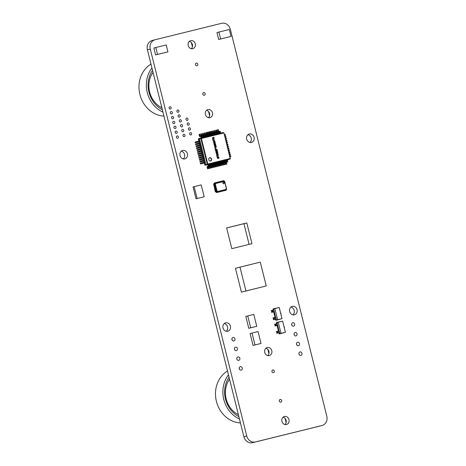 <?xml version="1.0" encoding="UTF-8"?>
<svg xmlns="http://www.w3.org/2000/svg" width="466" height="466" viewBox="0 0 466 466"><rect width="100%" height="100%" fill="white"/><g stroke="black" fill="none" stroke-linecap="round" stroke-linejoin="round"><path stroke-width="0.7" d="M196.949 65.753A1.381 1.212 -104.4 0 1 196.279 63.073A1.381 1.212 -104.4 0 1 196.949 65.753M204.306 95.25A1.381 1.212 -104.4 0 1 203.636 92.571A1.381 1.212 -104.4 0 1 204.306 95.25M192.749 48.697A4.147 3.629 -104.4 0 1 188.223 45.563A4.147 3.629 -104.4 0 1 190.71 40.658A4.147 3.629 -104.4 0 1 190.74 40.653A4.147 3.629 -104.4 0 1 195.266 43.787A4.147 3.629 -104.4 0 1 192.778 48.691A4.147 3.629 -104.4 0 1 192.749 48.697M178.198 112.277A1.182 1.037 -104.4 0 1 177.628 109.976A1.182 1.037 -104.4 0 1 178.198 112.277M209.939 117.648A4.147 3.629 -104.4 0 1 205.419 114.514A4.147 3.629 -104.4 0 1 207.9 109.609A4.147 3.629 -104.4 0 1 207.935 109.603A4.147 3.629 -104.4 0 1 212.455 112.737A4.147 3.629 -104.4 0 1 209.968 117.642A4.147 3.629 -104.4 0 1 209.939 117.648M187.274 120.368A1.182 1.037 -104.4 0 1 186.697 118.067A1.182 1.037 -104.4 0 1 187.28 120.362A1.182 1.037 -104.4 0 1 187.274 120.368M179.41 117.141A1.182 1.037 -104.4 0 1 178.839 114.846A1.182 1.037 -104.4 0 1 179.41 117.141M189.697 130.096A1.182 1.037 -104.4 0 1 189.126 127.795A1.182 1.037 -104.4 0 1 189.697 130.096M188.485 125.232A1.182 1.037 -104.4 0 1 187.915 122.931A1.182 1.037 -104.4 0 1 188.491 125.226A1.182 1.037 -104.4 0 1 188.485 125.232M171.634 113.896A1.182 1.037 -104.4 0 1 171.063 111.601A1.182 1.037 -104.4 0 1 171.634 113.896M180.622 122.005A1.182 1.037 -104.4 0 1 180.051 119.71A1.182 1.037 -104.4 0 1 180.622 122.005M170.422 109.032A1.182 1.037 -104.4 0 1 169.851 106.731A1.182 1.037 -104.4 0 1 170.422 109.032M174.063 123.624A1.182 1.037 -104.4 0 1 173.486 121.329A1.182 1.037 -104.4 0 1 174.063 123.624M172.851 118.76A1.182 1.037 -104.4 0 1 172.274 116.465A1.182 1.037 -104.4 0 1 172.851 118.76M181.839 126.869A1.182 1.037 -104.4 0 1 181.262 124.573A1.182 1.037 -104.4 0 1 181.839 126.869M183.051 131.738A1.182 1.037 -104.4 0 1 182.48 129.437A1.182 1.037 -104.4 0 1 183.056 131.732A1.182 1.037 -104.4 0 1 183.051 131.738M175.274 128.494A1.182 1.037 -104.4 0 1 174.703 126.193A1.182 1.037 -104.4 0 1 175.28 128.488A1.182 1.037 -104.4 0 1 175.274 128.494M177.697 138.221A1.182 1.037 -104.4 0 1 177.121 135.926A1.182 1.037 -104.4 0 1 177.127 135.921A1.182 1.037 -104.4 0 1 177.697 138.221M176.486 133.358A1.182 1.037 -104.4 0 1 175.915 131.057A1.182 1.037 -104.4 0 1 176.486 133.358M251.424 142.433A4.345 3.804 -104.4 0 1 246.689 139.148A4.345 3.804 -104.4 0 1 249.293 134.01A4.345 3.804 -104.4 0 1 249.327 134.004A4.345 3.804 -104.4 0 1 254.063 137.289A4.345 3.804 -104.4 0 1 251.459 142.421A4.345 3.804 -104.4 0 1 251.424 142.433M294.401 314.806A4.345 3.804 -104.4 0 1 289.666 311.521A4.345 3.804 -104.4 0 1 292.269 306.389A4.345 3.804 -104.4 0 1 292.304 306.378A4.345 3.804 -104.4 0 1 297.04 309.663A4.345 3.804 -104.4 0 1 294.436 314.8A4.345 3.804 -104.4 0 1 294.401 314.806M293.574 326.194A1.777 1.555 -104.4 0 1 292.706 322.752A1.777 1.555 -104.4 0 1 292.718 322.746A1.777 1.555 -104.4 0 1 293.592 326.194A1.777 1.555 -104.4 0 1 293.574 326.194M298.426 345.656A1.777 1.555 -104.4 0 1 297.558 342.213A1.777 1.555 -104.4 0 1 297.57 342.207A1.777 1.555 -104.4 0 1 298.426 345.656M300.855 355.383A1.777 1.555 -104.4 0 1 299.982 351.941A1.777 1.555 -104.4 0 1 299.993 351.935A1.777 1.555 -104.4 0 1 300.867 355.383A1.777 1.555 -104.4 0 1 300.855 355.383M296.003 335.922A1.777 1.555 -104.4 0 1 295.129 332.479A1.777 1.555 -104.4 0 1 295.141 332.479A1.777 1.555 -104.4 0 1 296.015 335.922A1.777 1.555 -104.4 0 1 296.003 335.922M286.45 424.52A4.147 3.629 -104.4 0 1 281.93 421.386A4.147 3.629 -104.4 0 1 284.417 416.488A4.147 3.629 -104.4 0 1 284.446 416.476A4.147 3.629 -104.4 0 1 288.967 419.616A4.147 3.629 -104.4 0 1 286.485 424.514A4.147 3.629 -104.4 0 1 286.45 424.52M269.261 355.57A4.147 3.629 -104.4 0 1 264.74 352.436A4.147 3.629 -104.4 0 1 267.228 347.537A4.147 3.629 -104.4 0 1 267.257 347.531A4.147 3.629 -104.4 0 1 271.777 350.665A4.147 3.629 -104.4 0 1 269.29 355.564A4.147 3.629 -104.4 0 1 269.261 355.57M184.262 136.602A1.182 1.037 -104.4 0 1 183.691 134.301A1.182 1.037 -104.4 0 1 184.262 136.602M190.909 134.959A1.182 1.037 -104.4 0 1 190.332 132.664A1.182 1.037 -104.4 0 1 190.338 132.659A1.182 1.037 -104.4 0 1 190.909 134.959M184.781 158.883A4.345 3.804 -104.4 0 1 180.039 155.597A4.345 3.804 -104.4 0 1 182.643 150.466A4.345 3.804 -104.4 0 1 182.678 150.454A4.345 3.804 -104.4 0 1 187.414 153.739A4.345 3.804 -104.4 0 1 184.81 158.877A4.345 3.804 -104.4 0 1 184.781 158.883M233.915 340.926A1.777 1.555 -104.4 0 1 233.041 337.477A1.777 1.555 -104.4 0 1 233.058 337.477A1.777 1.555 -104.4 0 1 233.926 340.92A1.777 1.555 -104.4 0 1 233.915 340.926M227.757 331.262A4.345 3.804 -104.4 0 1 223.022 327.977A4.345 3.804 -104.4 0 1 225.626 322.839A4.345 3.804 -104.4 0 1 225.655 322.833A4.345 3.804 -104.4 0 1 230.39 326.118A4.345 3.804 -104.4 0 1 227.787 331.25A4.345 3.804 -104.4 0 1 227.757 331.262M273.472 372.637A1.381 1.212 -104.4 0 1 272.802 369.952A1.381 1.212 -104.4 0 1 273.472 372.637M280.823 402.129A1.381 1.212 -104.4 0 1 280.159 399.449A1.381 1.212 -104.4 0 1 280.823 402.129M236.344 350.653A1.777 1.555 -104.4 0 1 235.47 347.211A1.777 1.555 -104.4 0 1 235.481 347.205A1.777 1.555 -104.4 0 1 236.355 350.648A1.777 1.555 -104.4 0 1 236.344 350.653M241.196 370.115A1.777 1.555 -104.4 0 1 240.322 366.666A1.777 1.555 -104.4 0 1 240.334 366.666A1.777 1.555 -104.4 0 1 241.207 370.109A1.777 1.555 -104.4 0 1 241.196 370.115M238.767 360.381A1.777 1.555 -104.4 0 1 237.91 356.933A1.777 1.555 -104.4 0 1 238.778 360.381A1.777 1.555 -104.4 0 1 238.767 360.381M236.769 358.494A1.777 1.555 -104.4 0 1 237.043 359.56M239.192 368.222A1.777 1.555 -104.4 0 1 239.472 369.293M234.34 348.76A1.777 1.555 -104.4 0 1 234.619 349.832M224.274 323.538A4.345 3.804 -104.4 0 1 227.525 326.835A4.345 3.804 -104.4 0 1 226.272 331.291M231.917 339.032A1.777 1.555 -104.4 0 1 232.19 340.104M181.297 151.165A4.345 3.804 -104.4 0 1 184.548 154.462A4.345 3.804 -104.4 0 1 183.295 158.912M265.882 348.253A4.147 3.629 -104.4 0 1 268.911 351.381A4.147 3.629 -104.4 0 1 267.769 355.587M283.078 417.204A4.147 3.629 -104.4 0 1 286.101 420.332A4.147 3.629 -104.4 0 1 284.965 424.538M294.005 334.035A1.777 1.555 -104.4 0 1 294.279 335.106M298.857 353.496A1.777 1.555 -104.4 0 1 299.131 354.562M296.428 343.762A1.777 1.555 -104.4 0 1 296.708 344.834M291.576 324.307A1.777 1.555 -104.4 0 1 291.856 325.373M249.1 244.382L243.939 223.686L226.651 227.956M290.924 307.088A4.345 3.804 -104.4 0 1 294.174 310.385A4.345 3.804 -104.4 0 1 292.922 314.835M247.947 134.709A4.345 3.804 -104.4 0 1 251.191 138.006A4.345 3.804 -104.4 0 1 249.939 142.462M206.56 110.326A4.147 3.629 -104.4 0 1 209.589 113.459A4.147 3.629 -104.4 0 1 208.448 117.659M189.371 41.375A4.147 3.629 -104.4 0 1 192.394 44.509A4.147 3.629 -104.4 0 1 191.258 48.709M154.957 39.785L152.213 40.49A7.893 6.914 75.6 0 0 152.155 40.507A7.893 6.914 75.6 0 0 147.413 49.81L243.875 436.694A7.893 6.914 75.6 0 0 252.496 442.7L319.14 426.25A7.899 6.914 75.6 0 0 319.198 426.233A7.899 6.914 75.6 0 0 319.257 426.215M226.645 227.926L231.812 248.652L251.972 243.671L246.805 222.946L226.645 227.926M221.723 23.3L155.073 39.75A7.893 6.914 75.6 0 0 155.015 39.767A7.893 6.914 75.6 0 0 150.273 49.07L246.735 435.96A7.893 6.914 75.6 0 0 255.356 441.96L322.006 425.51A7.899 6.914 75.6 0 0 322.064 425.493A7.899 6.914 75.6 0 0 326.806 416.19L230.344 29.306A7.899 6.914 75.6 0 0 221.723 23.3M246.805 222.946L243.939 223.686M204.184 196.763L196.029 198.79L193.07 186.913L194.176 186.627L201.225 184.891L204.184 196.763L197.135 198.504L194.176 186.627M197.135 198.504L196.029 198.79M266.237 285.955L241.405 292.13L235.464 268.305L239.996 267.14L260.296 262.131L266.237 285.955L245.931 290.965L239.996 267.14M245.931 290.965L241.405 292.13M167.923 51.854L155.58 54.918L153.862 48.027L155.801 47.526L166.205 44.957L167.923 51.854L157.52 54.423L155.801 47.526M157.52 54.423L155.58 54.918M231.02 36.4L218.682 39.47L216.958 32.573L218.904 32.072L229.301 29.509L231.02 36.4L220.622 38.969L218.904 32.072M220.622 38.969L218.682 39.47M226.505 188.713L226.651 189.295A0.792 0.693 75.6 0 0 226.173 190.227L216.556 192.604A0.792 0.693 75.6 0 0 215.694 191.998L215.484 191.159L215.17 191.241L213.684 183.959A0.792 0.693 75.6 0 0 214.168 183.027L223.785 180.651A0.792 0.693 75.6 0 0 224.647 181.251L224.787 181.827M215.694 191.998L213.684 183.959M213.906 183.901A0.792 0.693 75.6 0 0 213.911 183.895A0.792 0.693 75.6 0 0 214.389 182.969M226.173 190.227L216.556 192.604M216.777 192.545A0.792 0.693 75.6 0 0 215.915 191.945M223.348 181.163L224.216 181.222M226.301 189.487L225.486 190.291L225.544 189.971L217.488 191.957L217.412 192.283L225.486 190.291L226.476 188.52L224.857 182.02M223.144 180.907L215.076 182.899L215.292 183.15A1.287 1.124 75.6 0 0 214.576 184.548L214.179 184.635L215.81 191.165L216.195 191.06A1.287 1.124 75.6 0 0 217.488 191.957L225.754 189.918L226.488 188.514L224.862 182.02M214.179 184.635L215.076 182.899L215.508 183.097L214.785 184.495L216.41 191.002L214.576 184.548L214.89 184.466L216.981 191.625L217.727 191.817L225.754 189.918M215.566 183.161L215.012 183.645L215.624 183.266A0.984 0.862 75.6 0 0 215.03 184.431L216.69 190.932L217.82 191.427L225.87 189.441L226.33 188.555L224.851 182.008L223.558 181.105L215.508 183.097M216.509 190.973L217.727 191.817M226.33 188.555L224.793 182.02A0.984 0.862 75.6 0 0 223.715 181.268L215.665 183.26A0.984 0.862 75.6 0 0 215.065 184.42L215.374 184.344L216.999 190.856M225.771 189.831L226.365 189.254L225.765 189.79L217.709 191.782L216.981 191.625L215.012 183.645L214.89 184.466M224.705 182.043L223.721 181.268L224.851 182.008M215.572 183.202L223.622 181.21L224.385 181.391L223.61 181.175M223.884 181.472L215.834 183.458L215.374 184.344M213.579 184.88L213.783 184.338L213.579 184.88M225.299 190.448L224.897 190.547L225.299 190.448M216.975 192.499L216.574 192.598L216.975 192.499M215.607 191.648A1.066 0.932 75.6 0 0 215.385 191.672L215.17 191.241L215.595 191.619L215.28 191.701M222.923 183.196A0.792 0.693 75.6 0 0 224.286 182.858A0.792 0.693 75.6 0 0 222.923 183.196M223.4 182.264L223.418 182.264A0.792 0.693 75.6 0 0 223.808 183.79L223.791 183.796M226.517 162.552L225.777 162.739L226.161 164.271L226.895 164.084L226.604 162.121L227.484 161.9A0.792 0.384 76.1 0 0 227.658 161.038L227.373 159.885L229.196 159.436L230.315 158.475A0.396 0.361 -119.6 0 1 230.076 158.935L207.702 164.457A0.396 0.32 -114.7 0 1 207.271 164.16L207.772 164.038L201.405 138.495L223.779 132.973L223.517 132.635A0.396 0.361 -89.5 0 1 223.942 132.932L230.146 158.516L207.772 164.038L207.702 164.457L206.38 165.069L205.949 164.772L207.271 164.16L200.904 138.623A0.396 0.32 -94 0 1 201.143 138.157L201.405 138.495L200.904 138.623L199.436 138.728L199.693 138.256L222.509 132.624L222.923 132.927M226.027 161.859L226.651 161.696L226.453 160.118L229.01 159.483L229.249 159.017L228.992 159.489L206.356 165.075L205.925 164.778L199.454 138.722L199.675 138.262L222.725 132.647M224.839 162.966L224.099 163.152L224.484 164.684L225.218 164.498L224.927 162.535L225.806 162.314A0.792 0.384 76.1 0 0 225.981 161.452L225.695 160.304L226.627 160.071L226.925 161.219A0.792 0.384 -103.9 0 1 226.744 162.081L225.864 162.308L225.777 162.739M226.895 164.084L226.161 164.271M225.544 162.378A0.792 0.384 76.1 0 0 225.591 162.785L225.975 164.317M224.35 162.273L224.973 162.11L224.775 160.531L226.464 160.112M223.162 163.385L222.422 163.566L222.806 165.098L223.54 164.917L223.249 162.954L224.129 162.727A0.792 0.384 76.1 0 0 224.303 161.865L224.018 160.718L224.95 160.485L225.247 161.632A0.792 0.384 -103.9 0 1 225.066 162.494L224.187 162.721L224.099 163.152M225.218 164.498L224.484 164.684M223.866 162.791A0.792 0.384 76.1 0 0 223.913 163.199L224.297 164.731M222.672 162.686L223.296 162.523L223.097 160.945L224.787 160.525M221.484 163.799L220.744 163.98L221.129 165.512L221.863 165.331L221.571 163.368L222.451 163.141A0.792 0.384 76.1 0 0 222.626 162.279L222.34 161.131L223.272 160.898L223.569 162.046A0.792 0.384 -103.9 0 1 223.389 162.908L222.509 163.135L222.422 163.566M223.54 164.917L222.806 165.098M222.189 163.205A0.792 0.384 76.1 0 0 222.235 163.613L222.62 165.145M220.995 163.1L221.618 162.937L221.42 161.358L223.109 160.945M221.6 161.312L221.892 162.459A0.792 0.384 -103.9 0 1 221.711 163.321L220.832 163.549L220.744 163.98M221.863 165.331L221.129 165.512M220.511 163.618A0.792 0.384 76.1 0 0 220.558 164.026L220.942 165.558M219.806 164.213L219.067 164.393L219.445 165.925L220.185 165.745L219.894 163.782L220.773 163.554A0.792 0.384 76.1 0 0 220.948 162.692L220.663 161.545L221.595 161.312M219.317 163.514L219.94 163.356L219.742 161.772L221.432 161.358M217.639 163.927L218.257 163.77L218.065 162.185L219.917 161.725L220.214 162.873A0.792 0.384 -103.9 0 1 220.034 163.735L219.154 163.962L219.067 164.393M220.185 165.745L219.445 165.925M218.834 164.032A0.792 0.384 76.1 0 0 218.88 164.44L219.265 165.972M218.507 166.158L217.768 166.339L217.476 164.376L219.096 163.968L218.216 164.195L218.507 166.158L217.587 166.385L217.203 164.853A0.792 0.384 -103.9 0 1 217.156 164.451M219.754 161.772L218.985 161.958L219.27 163.106L218.537 163.292L218.245 162.139L217.307 162.372L217.593 163.519A0.792 0.384 76.1 0 1 217.418 164.381L215.711 165.22L216.09 166.752L216.83 166.572L216.451 165.04M218.537 163.292A0.792 0.384 76.1 0 1 218.356 164.149M219.096 163.968A0.792 0.384 -103.9 0 0 219.27 163.106M215.962 164.341L216.579 164.183L216.387 162.605L218.076 162.185M214.774 165.453L214.034 165.634L214.412 167.166L215.152 166.985L214.861 165.022L215.741 164.795A0.792 0.384 76.1 0 0 215.915 163.933L215.63 162.785L216.562 162.558L216.853 163.706A0.792 0.384 -103.9 0 1 216.678 164.562L215.799 164.789L215.711 165.22M216.83 166.572L216.09 166.752M215.478 164.865A0.792 0.384 76.1 0 0 215.525 165.267L215.909 166.799M214.284 164.754L214.902 164.597L214.71 163.018L216.399 162.599M214.89 162.966L215.175 164.119A0.792 0.384 -103.9 0 1 215.001 164.981L214.121 165.203L214.034 165.634M215.152 166.985L214.412 167.166M213.801 165.279A0.792 0.384 76.1 0 0 213.847 165.68L214.232 167.218M213.096 165.867L212.356 166.047L212.735 167.579L213.475 167.399L213.183 165.436L214.063 165.209A0.792 0.384 76.1 0 0 214.238 164.352L213.952 163.199L214.884 162.972M212.607 165.168L213.224 165.011L213.032 163.432L213.952 163.199M213.212 163.385L213.498 164.533A0.792 0.384 -103.9 0 1 213.323 165.395L212.444 165.616L212.356 166.047M213.475 167.399L212.735 167.579M212.123 165.692A0.792 0.384 76.1 0 0 212.17 166.1L212.554 167.632M211.418 166.28L210.679 166.467L211.057 167.999L211.797 167.812L211.506 165.849L212.38 165.628A0.792 0.384 76.1 0 0 212.56 164.766L212.275 163.613L213.207 163.385M210.929 165.581L211.547 165.424L211.354 163.846L213.044 163.426M209.735 166.694L209.001 166.88L209.38 168.412L210.119 168.226L209.828 166.263L210.702 166.042A0.792 0.384 76.1 0 0 210.882 165.18L210.597 164.026L211.529 163.799L211.82 164.947A0.792 0.384 -103.9 0 1 211.646 165.809L210.766 166.036L210.679 166.467M211.797 167.812L211.057 167.999M210.446 166.106A0.792 0.384 76.1 0 0 210.492 166.513L210.877 168.045M209.251 166.001L209.869 165.838L209.671 164.259L211.366 163.84M208.057 167.108L207.323 167.294L207.702 168.826L208.442 168.64L208.151 166.682L209.024 166.455A0.792 0.384 76.1 0 0 209.205 165.593L208.919 164.446L209.851 164.213L210.143 165.36A0.792 0.384 -103.9 0 1 209.968 166.222L209.088 166.449L209.001 166.88M210.119 168.226L209.38 168.412M208.768 166.519A0.792 0.384 76.1 0 0 208.815 166.927L209.199 168.459M207.702 168.826L207.137 167.341A0.792 0.384 76.1 0 1 207.318 166.479L208.191 166.251L207.993 164.673L209.688 164.253M208.011 164.667L206.193 165.115L208.174 164.626L208.465 165.774A0.792 0.384 -103.9 0 1 208.29 166.636L207.411 166.863L207.323 167.294M208.442 168.64L207.521 168.873M218.228 131.662L219.102 131.435A0.792 0.384 -103.9 0 1 219.667 132.105L219.94 133.259L220.686 133.072L220.401 131.925A0.792 0.384 76.1 0 0 219.841 131.255L219.107 131.435A0.792 0.384 -103.9 0 0 219.102 131.435L219.841 131.255M217.564 129.793L217.948 131.325L218.682 131.144L218.304 129.612L217.564 129.793L217.762 131.371A0.792 0.384 76.1 0 0 217.902 131.732M218.682 131.144L218.927 131.482M219.003 133.492L218.274 133.672L217.989 132.519A0.792 0.384 -103.9 0 0 217.43 131.849L218.164 131.668L217.948 131.325M219.236 131.814L218.583 131.977L219.201 131.82L219.766 133.299M219.055 131.861L219.055 131.861A0.792 0.384 -103.9 0 0 219.061 131.861L218.583 131.977M219.008 133.486L218.723 132.338A0.792 0.384 76.1 0 0 218.164 131.668L217.43 131.849A0.792 0.384 -103.9 0 0 217.424 131.849L216.544 132.076M215.886 130.206L216.271 131.738L217.005 131.558L216.626 130.026L215.886 130.206L216.084 131.785A0.792 0.384 76.1 0 0 216.224 132.146M217.005 131.558L217.249 131.895M216.509 132.076L216.271 131.738M217.558 132.233L216.906 132.391L217.523 132.233L218.088 133.713M217.377 132.28A0.792 0.384 -103.9 0 0 217.377 132.274A0.792 0.384 -103.9 0 0 217.383 132.274L216.906 132.391M214.867 132.49L215.746 132.262A0.792 0.384 -103.9 0 0 215.746 132.262A0.792 0.384 -103.9 0 1 216.311 132.932L216.585 134.086M217.325 133.905L216.597 134.086M217.331 133.899L217.045 132.752A0.792 0.384 76.1 0 0 216.486 132.082L215.752 132.262L216.486 132.082M214.209 130.62L214.587 132.152L215.327 131.971L214.948 130.439L214.209 130.62L214.407 132.204A0.792 0.384 76.1 0 0 214.546 132.56M215.327 131.971L215.572 132.309M214.832 132.49L214.587 132.152M215.88 132.647L215.228 132.81L215.845 132.647L216.41 134.132M215.7 132.694L215.7 132.694A0.792 0.384 -103.9 0 0 215.706 132.688L215.228 132.81M213.189 132.903L214.069 132.676A0.792 0.384 -103.9 0 1 214.628 133.346L214.919 134.499L215.653 134.313L215.368 133.165A0.792 0.384 76.1 0 0 214.809 132.495L214.075 132.676A0.792 0.384 -103.9 0 0 214.069 132.676L214.809 132.495M212.531 131.033L212.91 132.571L213.649 132.385L213.271 130.853L212.531 131.033L212.729 132.618A0.792 0.384 76.1 0 0 212.869 132.973M213.649 132.385L213.894 132.723M213.154 132.903L212.91 132.571M214.203 133.06L213.55 133.224L214.168 133.06L214.733 134.546M213.55 133.224L214.022 133.107A0.792 0.384 -103.9 0 0 214.028 133.107M211.512 133.317L212.391 133.09A0.792 0.384 -103.9 0 1 212.397 133.09L213.131 132.909L212.397 133.09A0.792 0.384 -103.9 0 1 212.95 133.765L213.23 134.913M213.131 132.909A0.792 0.384 76.1 0 1 213.69 133.579L213.976 134.732L213.242 134.913M210.853 131.453L211.232 132.985L211.972 132.798L211.593 131.266L210.667 131.499L211.051 133.031A0.792 0.384 76.1 0 0 211.191 133.387M211.972 132.798L212.216 133.136M211.477 133.317L211.232 132.985M212.525 133.474L211.873 133.637L212.49 133.474L213.055 134.959M212.345 133.521L212.345 133.521A0.792 0.384 -103.9 0 0 212.35 133.521L211.873 133.637M209.834 133.73L210.714 133.509A0.792 0.384 -103.9 0 1 211.273 134.179L211.552 135.326L212.298 135.146L212.013 133.992A0.792 0.384 76.1 0 0 211.453 133.323L210.719 133.503A0.792 0.384 -103.9 0 0 210.714 133.509L211.453 133.323M209.176 131.866L209.554 133.398L210.294 133.212L209.916 131.68L208.989 131.913L209.374 133.445A0.792 0.384 76.1 0 0 209.514 133.806M210.294 133.212L210.539 133.55M210.615 135.559L209.886 135.74L209.595 134.592A0.792 0.384 -103.9 0 0 209.036 133.923L209.776 133.736L209.554 133.398M210.195 134.045L210.813 133.888L211.378 135.373M210.62 135.559L210.335 134.412A0.792 0.384 76.1 0 0 209.776 133.736L208.156 134.144M207.498 132.28L207.877 133.812L208.617 133.631L208.238 132.094L207.312 132.327L207.696 133.859A0.792 0.384 76.1 0 0 207.83 134.22M208.617 133.631L208.861 133.963M208.121 134.15L207.877 133.812M209.17 134.301L208.518 134.464L209.135 134.301L209.7 135.787M208.989 134.348L208.989 134.348A0.792 0.384 -103.9 0 0 208.995 134.348L208.518 134.464M206.479 134.563L207.358 134.336A0.792 0.384 -103.9 0 1 207.918 135.006L208.197 136.159M208.098 134.15L207.364 134.336L208.098 134.15A0.792 0.384 76.1 0 1 208.657 134.825L208.943 135.973L208.209 136.154M205.821 132.694L206.199 134.225L206.939 134.045L206.555 132.513L205.821 132.694L206.019 134.272A0.792 0.384 76.1 0 0 206.153 134.633M206.939 134.045L207.184 134.383M206.444 134.563L206.199 134.225M207.492 134.715L206.84 134.878L207.457 134.715L208.022 136.2M207.312 134.761L207.312 134.761A0.792 0.384 -103.9 0 0 207.318 134.761L206.84 134.878M204.801 134.977L205.681 134.75A0.792 0.384 -103.9 0 1 206.24 135.42L206.52 136.573L207.265 136.387L206.98 135.239A0.792 0.384 76.1 0 0 206.421 134.563A0.792 0.384 76.1 0 1 206.421 134.563L205.681 134.75L206.421 134.563M204.143 133.107L204.522 134.639L205.261 134.458L204.877 132.927L204.143 133.107L204.341 134.686A0.792 0.384 76.1 0 0 204.475 135.047M205.261 134.458L205.506 134.796M204.766 134.977L204.522 134.639M205.815 135.128L205.162 135.291L205.78 135.134L206.345 136.614M205.162 135.291L205.634 135.175A0.792 0.384 -103.9 0 0 205.64 135.175M203.124 135.39L204.003 135.163A0.792 0.384 -103.9 0 1 204.562 135.833L204.842 136.987L205.588 136.8L205.302 135.653A0.792 0.384 76.1 0 0 204.743 134.983L204.009 135.163M202.465 133.521L202.844 135.053L203.584 134.872L203.199 133.34L202.465 133.521L202.663 135.099A0.792 0.384 76.1 0 0 202.797 135.46M203.584 134.872L203.828 135.21M203.089 135.39L202.844 135.053M204.137 135.542L203.485 135.705L204.096 135.548L204.667 137.027M203.957 135.589L203.957 135.589A0.792 0.384 -103.9 0 0 203.962 135.589L203.485 135.705M201.446 135.804L202.326 135.577A0.792 0.384 -103.9 0 1 202.885 136.247L203.164 137.4M203.065 135.396L202.331 135.577L203.065 135.396A0.792 0.384 76.1 0 1 203.625 136.066L203.91 137.214L203.17 137.394M200.788 133.934L201.166 135.466L201.906 135.286L201.522 133.754L200.788 133.934L200.986 135.513A0.792 0.384 76.1 0 0 201.12 135.874M201.906 135.286L202.151 135.623M202.227 137.633L201.493 137.814L201.207 136.66A0.792 0.384 -103.9 0 0 200.648 135.99L201.388 135.81L201.166 135.466M202.46 135.956L201.807 136.119L202.419 135.961L202.99 137.441M202.279 136.002L202.279 136.002A0.792 0.384 -103.9 0 0 202.285 136.002L201.807 136.119M202.232 137.627L201.947 136.48A0.792 0.384 76.1 0 0 201.388 135.81L199.768 136.218L199.489 135.88L200.229 135.699L199.844 134.167L199.11 134.348L199.489 135.88M199.11 134.348L199.308 135.926A0.792 0.384 76.1 0 0 199.862 136.602L200.747 136.375L201.312 137.854M200.229 135.699L200.473 136.037M199.867 136.602A0.792 0.384 76.1 0 1 199.862 136.602L200.601 136.416A0.792 0.384 -103.9 0 0 200.601 136.416L199.862 136.602M230.105 155.72L230.315 156.559L229.895 156.669L230.833 156.448L230.623 155.603L229.686 155.819M229.895 156.663L230.315 156.559M230.833 156.448L229.895 156.681M230.355 154.531L229.418 154.764L230.355 154.531L230.146 153.687L229.208 153.902M229.418 154.747L229.837 154.648L229.418 154.753M229.15 151.887L229.359 152.732L228.94 152.836L229.878 152.615L229.668 151.77L228.73 151.992M228.754 151.986L228.963 152.825L229.359 152.732M229.878 152.615L228.94 152.836M228.672 149.982L229.19 149.86L229.4 150.699L228.462 150.932L228.882 150.815L228.672 149.97L228.253 150.075M228.882 150.815L229.4 150.699M228.008 148.998L227.798 148.153L228.194 148.06L228.404 148.899L227.985 149.004L228.923 148.782L228.713 147.943L228.194 148.071M228.923 148.782L228.404 148.899M227.624 146.167L228.235 146.027L228.445 146.872L227.513 147.105M227.507 147.087L227.926 146.982L227.507 147.087M227.297 146.242L227.53 147.081M228.445 146.872L227.507 147.099M227.926 146.982L227.717 146.143L227.321 146.237M227.239 144.227L227.449 145.072L227.029 145.176L227.967 144.955L227.757 144.111L226.82 144.326M227.449 145.072L227.967 144.955M226.971 143.155L226.552 143.26L226.971 143.155L226.761 142.311L226.342 142.415M227.49 143.039L226.558 143.272L227.49 143.039L227.28 142.194L226.761 142.322M226.284 140.406L226.802 140.283L227.012 141.122L226.08 141.355L226.493 141.239L226.284 140.394L225.864 140.499M226.493 141.239L227.012 141.122M225.62 139.421L225.387 138.583L225.806 138.484L226.016 139.322L225.596 139.427L226.016 139.322M226.534 139.206L225.602 139.439L226.534 139.206L226.325 138.367L225.806 138.495M226.057 137.295L225.125 137.528L226.057 137.295L225.847 136.451L224.909 136.666M225.119 137.511L225.538 137.406L225.119 137.517M224.857 134.662L225.369 134.534L225.579 135.379L224.647 135.612L225.061 135.495L224.851 134.651L224.431 134.75M225.061 135.495L225.579 135.379M201.976 163.572L205.424 162.704L200.45 163.95L201.976 163.572L201.766 162.727L200.427 163.059L200.636 163.898M201.766 162.727L205.209 161.859L205.762 164.818L205.244 162.75M200.427 163.059L200.45 163.95M201.498 161.655L201.289 160.811L199.949 161.143L200.159 161.987L204.947 160.787L205.017 161.912M201.289 160.811L204.731 159.949L204.947 160.787M200.159 161.987L204.76 160.834M199.949 161.143L199.972 162.034M201.021 159.739L200.811 158.894L199.471 159.226L199.681 160.071L204.469 158.871L204.539 159.995L204.294 158.918M200.811 158.894L204.259 158.032L204.725 159.949M199.681 160.071L204.283 158.923M199.471 159.226L199.495 160.118M200.543 157.823L203.992 156.96L199.017 158.201L200.543 157.823L200.333 156.984L198.994 157.31L199.203 158.155M200.333 156.984L203.782 156.116L204.248 158.032M198.994 157.31L199.017 158.201M200.065 155.906L199.856 155.067L198.516 155.399L198.726 156.238L203.514 155.044L203.584 156.162M199.856 155.067L203.304 154.199L203.514 155.044M198.726 156.238L203.327 155.091M198.516 155.399L198.539 156.285M202.85 153.174L198.062 154.374L197.852 153.53L200.776 152.796L200.986 153.634L202.028 153.378L201.819 152.533L202.827 152.283L203.106 154.246L202.861 153.174M200.986 153.634L198.062 154.374M198.248 154.322L198.038 153.483M203.293 154.205L203.025 153.128L202.028 153.378M201.819 152.533L200.776 152.796M199.11 152.079L202.559 151.211L197.584 152.458L199.11 152.079L198.9 151.234L197.561 151.566L197.77 152.411M198.9 151.234L202.349 150.367L202.559 151.211M197.561 151.566L197.584 152.458M198.632 150.163L198.423 149.318L197.083 149.65L197.293 150.495L202.081 149.295L202.151 150.419M198.423 149.318L201.871 148.456L202.337 150.372M197.293 150.495L201.895 149.347L202.168 150.413M197.083 149.65L197.106 150.541M198.155 148.246L201.603 147.384L196.629 148.625L198.155 148.246L197.945 147.402L196.605 147.734L196.815 148.578M197.945 147.402L201.394 146.54L201.86 148.456M196.605 147.734L196.629 148.625M197.677 146.33L197.468 145.491L196.128 145.823L196.337 146.662L201.126 145.468L201.195 146.586M197.468 145.491L200.916 144.623L201.126 145.468M196.337 146.662L200.939 145.514M196.128 145.823L196.151 146.708M197.2 144.419L200.648 143.551L200.724 144.67L200.473 143.598L195.673 144.798L197.2 144.419L196.99 143.575L195.65 143.907L195.86 144.745M196.99 143.575L200.438 142.707L200.904 144.623M195.65 143.907L195.673 144.798M196.722 142.503L196.512 141.658L195.172 141.99L195.382 142.835L200.17 141.635L200.246 142.753M196.512 141.658L199.961 140.79L200.17 141.635M195.382 142.835L199.984 141.681M195.172 141.99L195.196 142.881M213.83 138.198L213.352 138.256L213.218 137.715L213.778 137.581L213.83 138.198L213.778 137.581L213.183 138.006L213.83 138.198M212.746 137.744L212.409 137.767L212.706 138.6L214.045 138.291L213.964 137.47L213.387 137.301L212.985 138.006L213.323 138.419L212.671 138.326L212.746 137.744L212.671 138.326L213.323 138.419L212.985 138.006L213.387 137.301L213.964 137.47L214.045 138.291L212.706 138.6L212.409 137.767L212.746 137.744M213.189 140.482L212.613 139.008L212.968 139.596L214.453 139.229L213.032 139.847L212.991 140.528L212.613 139.008L212.968 139.596L214.453 139.229L213.032 139.847L213.189 140.482M214.645 141.349L214.051 141.134L214.296 140.656L214.739 141.175L214.296 140.656L214.051 141.134L214.645 141.349M213.865 141.414L213.486 141.507L213.376 141.058L213.882 141.169L213.376 141.058L213.486 141.507L213.865 141.414M213.946 141.67L214.867 141.414L214.64 140.499L213.212 140.913L213.76 141.792L213.212 140.913L214.64 140.499L214.867 141.414L213.946 141.67M214.552 141.909L215.129 142.631L214.942 143.254L213.946 143.289L213.987 142.346L213.579 142.474L214.168 143.679L215.327 143.091L215.042 142.089L214.552 141.909L215.042 142.089L215.327 143.091L214.657 143.679L213.789 143.429L213.871 142.107L213.946 143.289L215.129 142.975L214.552 141.909M215.35 144.862L215.735 144.815L215.49 143.942L214.034 144.495L214.628 145.27L214.232 144.507L214.972 144.71L215.141 144.099L215.589 144.408L215.35 144.862L215.42 144.151L214.931 144.262L214.972 144.71L214.232 144.507L214.628 145.27L214.045 144.798L214.144 144.25L215.49 143.942L215.735 144.815L215.35 144.862M215.857 146.202L215.333 146.446M215.892 146.19L214.587 146.225L215.752 145.642L215.892 146.19L215.752 145.642L214.587 146.225L215.892 146.19M214.931 146.726L216.061 146.318L215.944 145.52L214.506 145.747L214.412 146.266L214.931 146.726L214.412 146.266L214.727 145.573L215.612 145.38L216.131 145.841L216.061 146.318L214.931 146.726M215.152 147.64L215.519 148.048L214.721 147.495L216.41 147.081L215.152 147.64L215.519 148.048L214.721 147.495L216.41 147.081L215.152 147.64M215.007 148.613L215.461 149.609L215.985 149.475L215.956 148.526L216.183 149.429L217.01 149.493L215.327 149.912L215.007 148.613L215.461 149.609L215.985 149.475L215.956 148.526L216.183 149.429L217.01 149.493L215.327 149.912L215.007 148.613M217.418 151.13L215.933 150.401L215.735 150.838L216.201 151.38L215.793 151.281L215.589 150.407L216.09 150.157L217.139 150.85L217.098 149.86L217.418 151.13L215.933 150.401L215.735 150.838L216.201 151.38L215.56 150.873L216.09 150.157L217.139 150.85L217.098 149.86L217.418 151.13M217.465 152.266L217.313 151.753L216.824 151.864L216.865 152.312L216.294 151.974L216.521 152.871L215.927 152.097L216.97 151.45L217.389 151.543L217.628 152.417L217.337 152.697L217.482 152.009L217.034 151.7L216.865 152.312L216.125 152.108L216.521 152.871L216.148 152.755L216.038 151.852L216.643 151.91L216.97 151.45L217.657 151.968L217.337 152.697L217.465 152.266M216.539 154.764L217.843 153.862L216.259 153.652L216.177 153.314L217.861 152.9L216.515 153.489L218.117 153.931L216.824 154.84L218.315 154.729L216.632 155.143L216.539 154.764L217.843 153.862L216.259 153.652L216.177 153.314L217.861 152.9L216.515 153.489L218.117 153.931L216.824 154.84L218.315 154.729L216.632 155.143L216.539 154.764M217.273 156.873L216.696 155.399L217.051 155.988L218.537 155.621L217.115 156.238L217.074 156.92L216.696 155.399L217.051 155.988L218.537 155.621L217.115 156.238L217.273 156.873M218.758 158.003L218.414 157.065L218.117 158.353L217.669 158.446L217.372 157.223L217.849 158.23L218.117 156.96L218.606 156.85L218.927 158.19L218.647 158.37L218.571 157.083L218.117 158.353L217.669 158.446L217.29 157.91L217.616 157.065L217.488 157.846L217.983 158.12L218.333 156.826L219.014 157.409L218.758 158.003M214.616 145.928L215.141 145.677M210.591 161.05A1.73 1.515 -104.4 0 1 209.741 157.7A1.73 1.515 -104.4 0 1 209.758 157.7A1.73 1.515 -104.4 0 1 210.603 161.05A1.73 1.515 -104.4 0 1 210.591 161.05M229.435 158.97L229.016 159.483M222.94 132.927L222.509 132.624L222.94 132.927L222.509 132.624L199.675 138.262L222.492 132.629M229.418 158.976L229.377 159.314M205.168 165.11A0.396 0.361 -89.5 0 1 205.087 165.121L206.193 165.115L204.708 164.824L204.283 162.989M199.949 140.796L199.267 138.769L199.675 138.262L198.528 138.845A0.396 0.361 -119.6 0 1 198.609 138.81M199.786 140.837L199.506 138.303M206.193 165.115L205.745 164.824L206.176 165.121L205.226 162.75M199.267 138.769L199.489 138.309M204.254 162.995L205.087 165.121A0.396 0.361 -89.5 0 1 204.737 164.813M198.819 141.076L198.37 139.27A0.396 0.361 -119.6 0 1 198.528 138.845L198.79 141.082M256.749 326.311L248.768 328.303L245.803 316.426L247.743 315.925L253.784 314.439L256.749 326.311L250.708 327.802L247.743 315.925M250.708 327.802L248.768 328.303M261.024 343.442L253.044 345.434L250.085 333.557L252.024 333.062L258.065 331.571L261.024 343.442L254.989 344.933L252.024 333.062M254.989 344.933L253.044 345.434M276.594 325.612L276.163 323.887L277.154 323.637L277.585 325.361L274.911 326.031M277.474 333.126L276.722 333.312M278.406 332.887L277.975 331.163L278.965 330.918L279.396 332.637M275.656 325.845L277.585 325.361M275.936 325.775L275.505 324.051L276.187 325.711M277.753 333.056L277.322 331.332L277.998 332.992M277.322 331.332L276.297 331.588M277.975 331.163L277.567 331.268M282.629 321.15L278.254 322.227L281.027 333.353L285.402 332.27L282.629 321.15L277.031 322.344L278.965 330.918M277.002 333.237L276.571 331.512M279.157 330.872L279.897 333.837L285.402 332.27M275.505 324.051L274.48 324.307M276.163 323.887L275.755 323.992M274.759 324.237L275.19 325.961M284.481 327.528L283.806 325.868M278.254 322.227L276.373 322.676L276.641 323.765M277.072 325.489L278.458 331.041M278.889 332.771L279.163 333.866L281.027 333.353M273.198 311.987L272.767 310.263L273.758 310.018L274.189 311.742L271.515 312.412M274.078 319.501L273.326 319.688M275.01 319.268L274.579 317.544L275.569 317.294L276 319.018M272.26 312.226L274.189 311.742M272.54 312.156L272.109 310.432L272.791 312.092M274.358 319.431L273.926 317.707L274.602 319.367M273.926 317.707L272.901 317.963M274.579 317.544L274.171 317.649M279.233 307.525L274.858 308.608L277.631 319.728L282.006 318.651L279.233 307.525L273.635 308.725L275.569 317.294M273.606 319.618L273.175 317.894M275.761 317.247L276.501 320.218L282.006 318.651M272.109 310.432L271.084 310.688M272.767 310.263L272.36 310.368M271.363 310.612L271.795 312.337M281.085 313.909L280.41 312.243M274.858 308.608L272.977 309.057L273.245 310.14M273.676 311.87L275.062 317.422M275.488 319.146L275.767 320.247L277.631 319.728M268.923 353.642L268.171 350.624A7.893 6.914 75.6 0 0 267.723 349.284M286.066 422.779A7.893 6.914 75.6 0 0 285.844 421.491L285.07 418.398M192.411 46.769L191.66 43.752A7.893 6.914 75.6 0 0 191.211 42.412M209.549 115.906A7.893 6.914 75.6 0 0 209.327 114.613L208.558 111.525M239.46 419.004A27.634 24.191 -104.4 0 1 228.457 374.85M240.444 422.947A27.634 24.191 -104.4 0 1 216.41 401.337A27.634 24.191 -104.4 0 1 227.507 371.053M229.552 379.242A22.7 19.875 75.6 0 0 238.376 414.647M229.045 377.221A25.659 22.467 75.6 0 0 238.872 416.633M152.533 70.349A25.659 22.467 75.6 0 0 148.404 89.286A25.659 22.467 75.6 0 0 162.36 109.76M162.949 112.131A27.634 24.191 -104.4 0 1 146.679 89.484A27.634 24.191 -104.4 0 1 151.939 67.978M163.933 116.075A27.634 24.191 -104.4 0 1 139.293 91.383A27.634 24.191 -104.4 0 1 150.996 64.18M153.034 72.37A22.7 19.875 75.6 0 0 149.137 89.472A22.7 19.875 75.6 0 0 161.865 107.774M209.572 157.747C211.745 158.393 212.024 159.512 210.411 161.096M322.006 425.51L319.14 426.25M255.356 441.96L252.496 442.7M246.735 435.96L243.875 436.694M150.273 49.07L147.413 49.81M215.81 191.165L217.412 192.283M214.925 184.46L216.649 190.944A0.984 0.862 75.6 0 0 217.727 191.695L217.768 191.683A0.984 0.862 75.6 0 1 216.69 190.932L216.544 190.973M217.709 191.782L225.783 189.709A0.984 0.862 75.6 0 0 225.789 189.703A0.984 0.862 75.6 0 0 225.794 189.703L225.765 189.79M215.647 183.26L215.63 183.266A0.984 0.862 75.6 0 0 215.618 183.266L223.715 181.268M217.82 191.427L225.818 189.697A0.984 0.862 75.6 0 0 226.418 188.532M225.789 189.703L226.447 188.526L224.793 182.02M227.658 161.038L226.925 161.219M226.744 162.081L227.484 161.9M226.604 162.121L225.864 162.308M225.981 161.452L225.247 161.632M225.066 162.494L225.806 162.314M224.927 162.535L224.187 162.721M224.303 161.865L223.569 162.046M223.389 162.908L224.129 162.727M223.249 162.954L222.509 163.135M222.626 162.279L221.892 162.459M221.711 163.321L222.451 163.141M221.571 163.368L220.832 163.549M220.948 162.692L220.214 162.873M220.034 163.735L220.773 163.554M219.894 163.782L219.154 163.962M218.129 164.626L217.389 164.807M218.216 164.195L217.476 164.376M217.593 163.519L216.853 163.706M216.678 164.562L217.418 164.381M216.539 164.609L215.799 164.789M215.915 163.933L215.175 164.119M215.001 164.981L215.741 164.795M214.861 165.022L214.121 165.203M214.238 164.352L213.498 164.533M213.323 165.395L214.063 165.209M213.183 165.436L212.444 165.616M212.56 164.766L211.82 164.947M211.646 165.809L212.38 165.628M211.506 165.849L210.766 166.036M210.882 165.18L210.143 165.36M209.968 166.222L210.702 166.042M209.828 166.263L209.088 166.449M209.205 165.593L208.465 165.774M208.29 166.636L209.024 166.455M208.151 166.682L207.411 166.863M219.667 132.105L220.401 131.925M217.989 132.519L218.723 132.338M216.311 132.932L217.045 132.752M214.628 133.346L215.368 133.165M212.95 133.765L213.69 133.579M211.273 134.179L212.013 133.992M209.595 134.592L210.335 134.412M207.918 135.006L208.657 134.825M206.24 135.42L206.98 135.239M204.562 135.833L205.302 135.653M202.885 136.247L203.625 136.066M201.207 136.66L201.947 136.48M229.709 155.813L229.919 156.658M229.231 153.897L229.441 154.741M228.276 150.069L228.486 150.908M226.843 144.32L227.053 145.165M226.365 142.41L226.575 143.248M225.888 140.493L226.097 141.332M224.932 136.66L225.142 137.505M224.455 134.744L224.664 135.589M204.417 162.954L204.207 162.11M203.164 162.372L203.374 163.211M202.494 163.438L202.285 162.599M203.939 161.038L203.729 160.193M202.687 160.455L202.896 161.3M202.017 161.521L201.807 160.683M203.461 159.122L203.252 158.277M202.209 158.539L202.419 159.384M201.539 159.611L201.329 158.766M202.984 157.205L202.774 156.366M201.731 156.623L201.941 157.467M201.062 157.694L200.852 156.85M202.506 155.289L202.296 154.45M201.254 154.712L201.463 155.551M200.584 155.778L200.374 154.933M199.588 153.996L199.378 153.151M200.112 153.862L199.897 153.023M201.551 151.462L201.341 150.617M200.298 150.879L200.508 151.724M199.634 151.945L199.419 151.106M201.073 149.545L200.863 148.701M199.821 148.963L200.03 149.807M199.157 150.035L198.941 149.19M200.596 147.629L200.386 146.79M199.343 147.046L199.553 147.891M198.679 148.118L198.464 147.273M200.118 145.712L199.908 144.874M198.865 145.136L199.075 145.975M198.201 146.202L197.992 145.357M199.64 143.802L199.431 142.957M198.388 143.219L198.598 144.058M197.724 144.285L197.514 143.446M199.163 141.885L198.953 141.041M197.91 141.303L198.12 142.147M197.246 142.369L197.036 141.53M230.315 158.475L223.948 132.932M205.203 161.865L204.935 160.793M203.77 156.116L203.502 155.044M202.815 152.289L202.547 151.217M201.382 146.54L201.114 145.468M200.427 142.713L200.159 141.641M214.721 163.013L213.952 163.205M205.034 161.906L204.772 160.834M204.079 158.073L203.817 157.001M203.601 156.157L203.339 155.091M202.646 152.33L202.384 151.258M201.691 148.497L201.429 147.425M201.219 146.58L200.951 145.508M200.264 142.753L199.996 141.681M198.37 139.27L199.25 138.775L199.768 140.843M201.411 147.431L201.673 148.503M202.366 151.264L202.628 152.33M203.799 157.007L204.061 158.079M204.073 162.145L203.805 161.073M203.595 160.228L203.327 159.156M203.118 158.312L202.85 157.24M202.64 156.395L202.372 155.324M202.162 154.479L201.895 153.413M201.685 152.568L201.417 151.497M201.207 150.652L200.939 149.58M200.73 148.736L200.462 147.664M200.252 146.819L199.984 145.747M199.774 144.903L199.506 143.837M199.297 142.992L199.029 141.92M319.198 426.233L322.064 425.493M152.155 40.507L155.015 39.767M224.862 182.014L223.558 181.105M204.003 135.163L204.743 134.983M229.627 153.803L229.837 154.648M225.328 136.567L225.538 137.406M222.591 132.618L223.977 132.927L230.344 158.463L229.278 159.401M198.999 141.926L199.267 142.998M199.477 143.843L199.745 144.914M199.955 145.759L200.223 146.825M200.432 147.67L200.7 148.741M200.91 149.586L201.178 150.658M201.388 151.502L201.656 152.574M201.865 153.419L202.133 154.491M202.343 155.335L202.611 156.401M202.821 157.246L203.089 158.318M203.298 159.162L203.566 160.234M203.776 161.079L204.044 162.151"/></g></svg>
